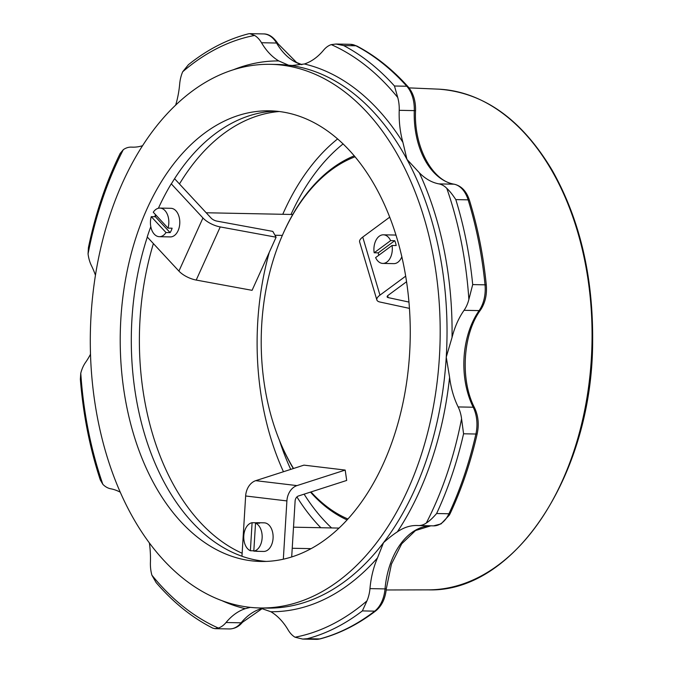 <?xml version="1.0" encoding="UTF-8"?>
<svg xmlns="http://www.w3.org/2000/svg" width="673" height="673" viewBox="0 0 673 673"><rect width="100%" height="100%" fill="white"/><g stroke="black" fill="none" stroke-linecap="round" stroke-linejoin="round"><path stroke-width="1.01" d="M394.731 240.707L378.276 252.855L374.171 252.77L390.626 240.623L394.731 240.707A14.31 9.203 91.1 0 1 396.161 245.544L392.056 245.46L375.601 257.608A14.31 9.203 91.1 0 0 382.828 263.421L393.781 263.639A14.31 9.203 91.1 0 0 397.894 262.234A14.31 9.203 91.1 0 0 401.865 256.716M378.806 255.244A14.31 9.203 91.1 0 1 378.276 252.855M374.171 252.77A14.31 9.203 91.1 0 1 383.4 234.81A14.31 9.203 91.1 0 1 390.626 240.623M392.056 245.46A14.31 9.203 91.1 0 1 386.941 262.016A14.31 9.203 91.1 0 1 382.828 263.421M383.4 234.81L394.353 235.028A14.31 9.203 91.1 0 1 396.103 235.323M406.585 281.709L388.178 295.296A5.367 1.826 163.5 0 0 387.143 296.911A5.367 1.826 163.5 0 0 388.186 297.601L408.974 302.076M409.462 308.385L379.993 302.034A16.102 5.468 -16.5 0 1 376.855 299.956A16.102 5.468 -16.5 0 1 379.959 295.136L405.71 276.132M389.76 217.127L362.739 237.073A16.102 5.468 163.5 0 0 359.626 241.901L376.855 299.956M242.145 553.248A225.362 144.989 91.1 0 1 140.026 319.263A225.362 144.989 91.1 0 1 153.394 243.584M174.568 178.707L179.464 183.973A225.362 144.989 91.1 0 1 279.312 111.508M158.399 208.251A225.362 144.989 91.1 0 1 171.245 183.813L171.388 183.813A225.362 144.989 91.1 0 1 275.274 111.095M179.464 183.973L211.162 218.128A5.367 2.28 24.3 0 0 216.925 221.114L272.801 231.394L276.107 237.207L220.239 226.927A16.102 6.831 -155.7 0 1 202.952 217.968L178.925 271.093L147.219 236.938A225.362 144.989 91.1 0 1 150.802 226.675M154.706 216.731A225.362 144.989 91.1 0 1 155.556 214.704M241.96 556.226A225.362 144.989 91.1 0 1 131.942 319.095A225.362 144.989 91.1 0 1 147.32 237.047M120.854 318.876A225.362 144.989 91.1 0 1 269.738 110.826A225.362 144.989 91.1 0 1 410.194 339.041A225.362 144.989 91.1 0 1 260.737 561.467A225.362 144.989 91.1 0 1 120.854 318.876M266.214 561.417A225.362 144.989 91.1 0 1 241.96 556.268L245.645 495.984L286.9 500.922A16.102 12.299 -83.2 0 1 296.978 485.603L345.19 470.074L346.688 480.446L298.476 495.976A5.367 4.097 96.8 0 0 295.111 501.082L291.695 556.916M168.006 228.113A14.31 9.203 91.1 0 0 164.978 210.582A14.31 9.203 91.1 0 0 159.922 208.083A14.31 9.203 91.1 0 0 153.267 212.239L168.006 228.113L172.111 228.197A14.31 9.203 91.1 0 1 170.109 232.622L166.004 232.538L151.265 216.664L155.37 216.748A14.31 9.203 91.1 0 1 155.934 215.108M155.37 216.748L170.109 232.622M166.004 232.538A14.31 9.203 91.1 0 1 159.35 236.694A14.31 9.203 91.1 0 1 151.265 216.664M159.922 208.083L170.875 208.302A14.31 9.203 91.1 0 1 175.931 210.8A14.31 9.203 91.1 0 1 179.312 226.927A14.31 9.203 91.1 0 1 170.303 236.913L159.35 236.694M202.952 217.968L171.245 183.813M178.925 271.093A16.102 6.831 24.3 0 0 196.213 280.061L252.081 290.332L276.107 237.207M253.839 550.8L250.381 550.733L252.089 522.711L256.203 522.786A14.31 9.203 91.1 0 1 257.347 522.702A14.31 9.203 91.1 0 1 259.635 523.199L255.53 523.123L253.814 551.145L257.927 551.229A14.31 9.203 91.1 0 1 256.775 551.313A14.31 9.203 91.1 0 1 255.631 551.179M255.53 523.123A14.31 9.203 91.1 0 1 262.125 538.021A14.31 9.203 91.1 0 1 253.814 551.145M250.381 550.733A14.31 9.203 91.1 0 1 243.786 535.826A14.31 9.203 91.1 0 1 252.089 522.711M257.347 522.702L264.195 522.837A14.31 9.203 91.1 0 1 273.112 537.332A14.31 9.203 91.1 0 1 263.623 551.448L256.775 551.313M283.333 559.17L286.9 500.922M345.19 470.074L303.944 465.136L255.732 480.665A16.102 12.299 96.8 0 0 245.645 495.984M293.537 468.492A187.086 120.366 91.1 0 1 278.445 437.837A187.086 120.366 91.1 0 1 264.834 296.204A187.086 120.366 91.1 0 1 282.5 235.062A187.086 120.366 91.1 0 1 355.1 156.767M347.865 518.967A187.086 120.366 91.1 0 1 310.985 491.946M282.5 235.062L282.921 234.103A188.877 121.519 91.1 0 1 354.301 155.808M347.024 519.893A188.877 121.519 91.1 0 1 310.48 492.114M293.327 468.551A188.877 121.519 91.1 0 1 278.832 438.813L278.445 437.837M259.997 607.963L270.874 611.749A71.548 46.025 91.1 0 1 288.137 629.945A28.619 18.415 -88.9 0 0 295.035 637.213L302.699 639.081L307.351 638.694A306.745 197.349 -88.9 0 0 362.368 610.907L366.945 600.896A28.619 18.415 -88.9 0 0 369.965 588.614A71.548 46.025 91.1 0 1 377.503 557.892L383.517 542.665C389.095 537.744 393.705 534.143 397.339 531.872A71.548 46.025 91.1 0 1 417.008 525.495A71.548 46.025 91.1 0 1 418.051 525.537A28.619 18.415 -88.9 0 0 418.463 525.554A28.619 18.415 -88.9 0 0 426.329 523.005C429.281 521.205 432.705 518.05 436.609 513.524A306.745 197.349 -88.9 0 0 463.571 433.782L461.569 418.766A28.619 18.415 -88.9 0 0 458.153 406.929A71.548 46.025 91.1 0 1 449.598 377.317L446.249 357.111L452.037 337.451A71.548 46.025 91.1 0 1 464.059 310.303A28.619 18.415 -88.9 0 0 468.871 299.443L472.698 284.586A306.745 197.349 -88.9 0 0 455.814 199.603C452.492 194.531 449.488 190.787 446.796 188.356A28.619 18.415 -88.9 0 0 438.939 183.889A71.548 46.025 91.1 0 1 419.304 172.734L406.963 159.358L402.917 142.382A71.548 46.025 91.1 0 1 399.215 110.313A28.619 18.415 -88.9 0 0 397.735 97.492L394.471 86.001A306.745 197.349 -88.9 0 0 343.634 45.554L335.962 44.031L331.276 44.62A28.619 18.415 -88.9 0 0 323.595 50.155A71.548 46.025 91.1 0 1 304.381 63.985L292.452 65.466L288.658 65.239L278.757 60.923A71.548 46.025 91.1 0 1 261.503 42.727A28.619 18.415 -88.9 0 0 254.604 35.45L249.809 33.65L248.589 33.785C227.474 39.202 207.419 49.499 188.423 64.692L182.686 71.775A28.619 18.415 -88.9 0 0 179.674 84.058A71.548 46.025 91.1 0 1 175.619 105.249M142.668 145.662A71.548 46.025 91.1 0 1 132.631 147.168A71.548 46.025 91.1 0 1 131.588 147.135A28.619 18.415 -88.9 0 0 131.176 147.118A28.619 18.415 -88.9 0 0 123.31 149.667L120.173 153.436C106.107 182.097 95.524 213.484 88.424 247.605L88.062 253.898A28.619 18.415 -88.9 0 0 91.486 265.742A71.548 46.025 91.1 0 1 95.457 275.282M90.485 354.242A71.548 46.025 91.1 0 1 85.58 362.368A28.619 18.415 -88.9 0 0 80.768 373.229L80.356 379.244C83.208 414.711 89.862 448.294 100.311 479.975L102.843 484.316A28.619 18.415 -88.9 0 0 110.692 488.775A71.548 46.025 91.1 0 1 120.147 492.14M149.398 543.111A71.548 46.025 91.1 0 1 150.416 562.35A28.619 18.415 -88.9 0 0 151.896 575.179L156.077 582.532C173.264 602.503 192.167 617.705 212.777 628.128L214.998 628.666L218.355 628.044A28.619 18.415 -88.9 0 0 226.044 622.517A71.548 46.025 91.1 0 1 245.258 608.686L250.322 607.366M91.065 315.317A271.867 174.913 91.1 0 1 270.664 64.33A271.867 174.913 91.1 0 1 440.108 339.638A271.867 174.913 91.1 0 1 259.803 607.963A271.867 174.913 91.1 0 1 91.065 315.317M379.959 295.136L362.739 237.073M388.186 297.601L387.64 295.758M220.239 226.927L196.213 280.061M255.732 480.665L296.978 485.603M242.465 622.289A3.575 2.128 -140.4 0 1 241.102 622.819A28.619 18.415 91.1 0 1 229.392 628.952C234.599 628.834 238.957 626.613 242.465 622.289L262.361 608.476M262.192 608.434A71.548 46.025 -88.9 0 0 241.102 622.819L226.044 622.517M320.247 638.87A3.575 2.692 -104.9 0 1 319.675 638.938A28.619 18.415 91.1 0 1 316.327 639.35L320.247 638.87C339.68 633.68 358.221 624.317 375.879 610.79A3.575 2.431 -127.5 0 1 374.693 611.151A306.745 197.349 91.1 0 1 319.675 638.938L307.351 638.694M430.88 525.798L415.535 530.534L401.705 543.801L391.45 564.109L386.302 588.808L385.023 588.909A28.619 18.415 91.1 0 1 374.693 611.151L362.368 610.907M430.838 525.798A71.548 46.025 -88.9 0 0 385.023 588.909L369.965 588.614M450.321 513.213A3.575 1.556 -155 0 1 448.933 513.768A28.619 18.415 91.1 0 1 433.521 525.857L441.034 523.914L449.362 515.097L450.321 513.213C461.771 488.657 470.73 462.141 477.216 433.681A3.575 0.833 -167.2 0 1 475.895 434.026A306.745 197.349 91.1 0 1 448.933 513.768L436.609 513.524M343.634 45.554L355.95 45.798A3.575 2.608 -62.4 0 1 356.841 46.016L350.364 44.317A28.619 18.415 91.1 0 1 355.95 45.798A306.745 197.349 91.1 0 1 406.795 86.245A3.575 2.255 138.1 0 1 408.09 86.775C413.272 92.933 415.763 100.883 415.552 110.616C413.659 147.21 432.689 181.348 454.342 184.225C461.56 186.009 466.608 191.393 469.476 200.386C477.763 227.281 483.374 255.513 486.301 285.083C487.101 294.69 485.174 303.01 480.505 310.043C462.797 333.993 459.962 379.892 474.583 407.855A3.575 1.725 153.6 0 0 473.212 407.224A28.619 18.415 91.1 0 1 475.895 434.026L463.571 433.782M480.505 310.043A3.575 1.977 -144.9 0 1 479.117 310.606A71.548 46.025 -88.9 0 0 473.212 407.224L458.153 406.929M486.301 285.083A3.575 0.496 174.4 0 0 485.023 284.83A28.619 18.415 91.1 0 1 479.117 310.606L464.059 310.303M469.476 200.386A3.575 1.253 162.8 0 0 468.13 199.847A306.745 197.349 91.1 0 1 485.023 284.83L472.698 284.586M454.342 184.225A3.575 2.726 100.5 0 0 454.006 184.192A28.619 18.415 91.1 0 1 468.13 199.847L455.814 199.603M261.503 42.727L276.561 43.03A3.575 1.893 -30.4 0 1 277.932 43.652C273.516 37.032 268.687 33.785 263.429 33.919A28.619 18.415 91.1 0 1 276.561 43.03A71.548 46.025 -88.9 0 0 301.798 64.667M415.552 110.616L414.274 110.616A71.548 46.025 -88.9 0 0 454.006 184.192L438.939 183.889M394.471 86.001L406.795 86.245A28.619 18.415 91.1 0 1 414.274 110.616L399.215 110.313M131.588 147.135L133.666 147.177M366.945 600.896A303.17 195.044 91.1 0 1 295.035 637.213M218.355 628.044A303.17 195.044 91.1 0 1 151.896 575.179M102.843 484.316A303.17 195.044 91.1 0 1 80.768 373.229M88.062 253.898A303.17 195.044 91.1 0 1 123.31 149.667M182.686 71.775A303.17 195.044 91.1 0 1 254.604 35.45M331.276 44.62A303.17 195.044 91.1 0 1 397.735 97.492M446.796 188.356A303.17 195.044 91.1 0 1 468.871 299.443M222.46 600.896A275.45 177.209 -88.9 0 0 245.258 608.686M270.664 64.33L277.512 64.465A271.867 174.913 91.1 0 1 288.658 65.239A271.867 174.913 91.1 0 1 406.963 159.358A271.867 174.913 91.1 0 1 446.249 357.111A271.867 174.913 91.1 0 1 383.517 542.665A271.867 174.913 91.1 0 1 266.651 608.098L259.803 607.963M278.757 60.923A275.45 177.209 -88.9 0 0 233.068 69.891M402.917 142.382A275.45 177.209 -88.9 0 0 304.381 63.985M452.037 337.451A275.45 177.209 -88.9 0 0 419.304 172.734M397.339 531.872A275.45 177.209 -88.9 0 0 449.598 377.317M270.874 611.749A275.45 177.209 -88.9 0 0 377.503 557.892M461.569 418.766A303.17 195.044 91.1 0 1 426.329 523.005M291.005 214.46A220.004 141.54 91.1 0 1 343.121 143.879M331.587 527.943A220.004 141.54 91.1 0 1 304.112 494.159M290.736 469.392A220.004 141.54 91.1 0 1 279.43 440.319M269.267 252.341A225.362 144.989 -88.9 0 0 257.759 321.61A225.362 144.989 -88.9 0 0 283.459 471.731M296.928 496.926A225.362 144.989 -88.9 0 0 320.819 527.725M337.653 138.89A225.362 144.989 -88.9 0 0 282.769 214.292M409.033 87.885L438.274 89.139A250.44 161.116 91.1 0 1 591.996 342.675A250.44 161.116 91.1 0 1 428.272 589.859L386.184 589.977M274.996 235.247L282.349 235.399M206.182 212.761L292.763 214.494M292.225 548.268L311.002 548.638M293.521 527.178L338.948 528.086M386.302 588.808C385.335 598.499 381.86 605.826 375.879 610.79M474.583 407.855C478.284 415.788 479.159 424.394 477.216 433.681M277.932 43.652L296.6 62.488L301.941 64.633M408.09 86.775C392.384 69.302 375.307 55.716 356.841 46.016M335.962 44.031L350.364 44.317M249.809 33.65L263.429 33.919M131.176 147.118L133.86 147.168M418.463 525.554L433.521 525.857M302.699 639.081L316.327 639.35M214.998 628.666L229.392 628.952M438.274 89.139C483.837 92.26 521.861 119.399 552.34 170.563C579.697 219.146 593.132 275.964 592.644 340.992C592.711 473.851 514.677 592.854 428.272 589.859"/></g></svg>
